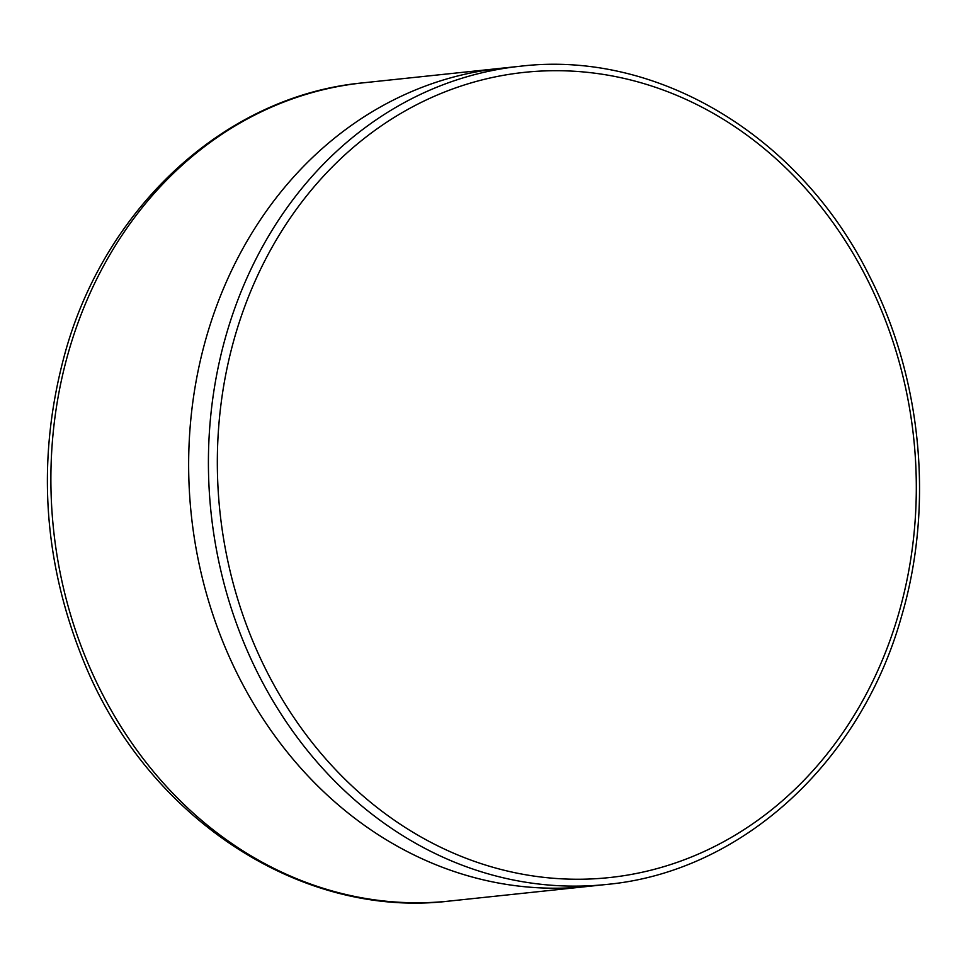 <?xml version="1.0" encoding="UTF-8"?>
<svg xmlns="http://www.w3.org/2000/svg" width="966" height="966" viewBox="0 0 966 966"><rect width="100%" height="100%" fill="white"/><g stroke="black" fill="none" stroke-linecap="round" stroke-linejoin="round"><path stroke-width="1.45" d="M606.757 884.433L586.99 886.522A411.383 354.462 -96 0 1 191.28 514.661A411.383 354.462 -96 0 1 500.557 68.32A411.383 354.462 84 0 0 188.72 473.123A411.383 354.462 84 0 0 515.228 885.653A411.383 354.462 84 0 0 586.99 886.522L449.226 901.085A411.383 354.462 -96 0 1 53.516 529.211A411.383 354.462 -96 0 1 362.793 82.871L520.336 66.231A411.383 354.462 84 0 0 208.487 471.034A411.383 354.462 84 0 0 534.995 883.564A411.383 354.462 84 0 0 606.757 884.433C740.789 872.008 860.368 763.152 901.363 616.972C934.074 506.643 922.132 378.889 869.509 276.191C800.476 136.182 657.375 49.87 520.336 66.231M538.75 876.742A404.851 348.835 84 0 0 882.586 313.129A404.851 348.835 84 0 0 279.198 235.088A404.851 348.835 84 0 0 538.75 876.742M449.226 901.085C301.947 918.895 149.875 819.434 85.757 666.347C42.456 562.84 35.802 457.498 65.809 350.32C107.021 204.864 227.179 95.513 362.793 82.871"/></g></svg>
